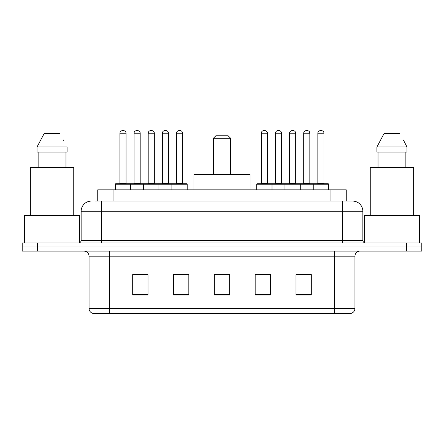 <?xml version="1.0" encoding="UTF-8"?>
<svg xmlns="http://www.w3.org/2000/svg" width="444" height="444" viewBox="0 0 444 444"><rect width="100%" height="100%" fill="white"/><g stroke="black" fill="none" stroke-linecap="round" stroke-linejoin="round"><path stroke-width="0.67" d="M94.927 201.077L101.559 201.077L94.927 201.077L97.741 201.077L97.741 189.849L346.259 189.849L346.259 201.077M91.353 201.077A10.206 10.206 0 0 0 81.147 211.283L81.147 240.371A2.553 2.553 0 0 1 78.594 242.924M352.647 201.077A10.206 10.206 0 0 1 362.853 211.283L101.559 211.283L101.559 201.077L352.492 201.077M362.853 211.283L362.853 240.371C363.009 241.924 363.858 242.774 365.406 242.924M37.512 242.924L22.2 242.924L22.2 247.008L37.512 247.008L22.2 247.008L22.2 251.088L37.512 251.088L37.512 247.008L406.488 247.008L37.512 247.008L37.512 242.924L406.488 242.924L406.488 247.008L421.8 247.008L406.488 247.008L406.488 251.088L37.512 251.088M406.488 251.088L421.8 251.088L421.8 242.924L406.488 242.924M354.945 308.452C354.806 310.9 353.579 312.532 351.271 313.353L334.532 313.353L334.532 308.452L354.945 308.452L354.945 256.194A5.106 5.106 0 0 1 360.051 251.088M334.532 313.353L92.729 313.353A5.106 5.106 0 0 1 89.055 308.452L89.055 256.194C88.75 253.091 87.052 251.393 83.949 251.088M311.311 295.032L311.311 274.614L295.998 274.614L295.998 295.032L311.311 295.032M270.485 295.032L270.485 274.614L255.172 274.614L255.172 295.032L270.485 295.032M148.002 295.032L148.002 274.614L132.689 274.614L132.689 295.032L148.002 295.032M188.828 295.032L188.828 274.614L173.515 274.614L173.515 295.032L188.828 295.032M229.653 295.032L229.653 274.614L214.347 274.614L214.347 295.032L229.653 295.032M295.998 274.719L310.595 274.719M302.941 274.719L296.459 274.719M175.713 274.719L183.366 274.719M147.441 274.719L140.959 274.719M133.3 274.719L148.002 274.719M260.534 274.719L268.187 274.719M229.653 274.719L214.347 274.719M79.615 242.713L79.615 215.368L24.498 215.368L24.498 242.924M73.743 215.368L73.743 167.394L30.364 167.394L30.364 215.368M65.973 152.081L65.973 167.394L65.973 152.081M37.024 146.981L44.089 133.711L37.024 146.981L37.024 152.081L67.088 152.081L67.088 146.981L37.024 146.981M63.864 140.676L63.459 139.91M38.14 152.081L38.14 167.394M60.023 133.711L44.089 133.711M213.325 138.306L230.675 138.306L228.122 135.753L215.878 135.753L213.325 138.306L213.325 174.536M230.675 138.306L230.675 174.536M250.066 189.849L250.066 174.536L193.934 174.536L193.934 189.849M419.502 242.924L419.502 215.368L364.385 215.368L364.385 242.713M413.636 215.368L413.636 167.394L370.257 167.394L370.257 215.368M403.751 140.676L406.976 146.981L376.912 146.981L383.977 133.711L376.912 146.981L376.912 152.081L406.976 152.081L406.976 146.981L406.976 152.081M406.976 146.981L403.352 139.91M378.027 152.081L378.027 167.394M405.86 167.394L405.86 152.081M399.911 133.711L383.977 133.711M171.883 189.849L171.883 184.232A0.511 0.511 0 0 1 172.394 183.722L186.685 183.722A0.511 0.511 0 0 1 187.196 184.232L115.34 184.232A0.511 0.511 0 0 1 115.851 183.722L130.136 183.722A0.511 0.511 0 0 1 130.647 184.232L130.647 189.849M126.057 133.2L119.93 133.2A2.553 2.553 0 0 1 122.483 130.647L123.504 130.647A2.553 2.553 0 0 1 126.057 133.2L126.057 183.211A0.511 0.511 0 0 0 126.568 183.722M119.93 133.2L119.93 183.211A0.511 0.511 0 0 1 119.419 183.722M115.34 184.232L115.34 189.849M143.612 189.849L143.612 184.232A0.511 0.511 0 0 1 144.122 183.722L158.414 183.722A0.511 0.511 0 0 1 158.919 184.232L158.919 189.849M154.329 133.2L148.202 133.2A2.553 2.553 0 0 1 150.755 130.647L151.776 130.647A2.553 2.553 0 0 1 154.329 133.2L154.329 183.211A0.511 0.511 0 0 0 154.839 183.722M148.202 133.2L148.202 183.211A0.511 0.511 0 0 1 147.691 183.722M182.601 133.2L176.479 133.2A2.553 2.553 0 0 1 179.026 130.647L180.048 130.647A2.553 2.553 0 0 1 182.601 133.2L182.601 183.211A0.511 0.511 0 0 0 183.111 183.722M176.479 133.2L176.479 183.211A0.511 0.511 0 0 1 175.968 183.722M187.196 184.232L187.196 189.849M313.248 189.849L313.248 184.232A0.511 0.511 0 0 1 313.758 183.722L328.049 183.722A0.511 0.511 0 0 1 328.56 184.232L256.704 184.232A0.511 0.511 0 0 1 257.215 183.722L271.506 183.722A0.511 0.511 0 0 1 272.011 184.232L272.011 189.849M267.421 133.2L261.294 133.2A2.553 2.553 0 0 1 263.847 130.647L264.868 130.647A2.553 2.553 0 0 1 267.421 133.2L267.421 183.211A0.511 0.511 0 0 0 267.932 183.722M261.294 133.2L261.294 183.211A0.511 0.511 0 0 1 260.789 183.722M256.704 184.232L256.704 189.849M284.976 189.849L284.976 184.232A0.511 0.511 0 0 1 285.486 183.722L299.778 183.722A0.511 0.511 0 0 1 300.288 184.232L300.288 189.849M295.693 133.2L289.571 133.2A2.553 2.553 0 0 1 292.119 130.647L293.14 130.647A2.553 2.553 0 0 1 295.693 133.2L295.693 183.211A0.511 0.511 0 0 0 296.204 183.722M289.571 133.2L289.571 183.211A0.511 0.511 0 0 1 289.061 183.722M323.965 133.2L317.843 133.2A2.553 2.553 0 0 1 320.396 130.647L321.417 130.647A2.553 2.553 0 0 1 323.965 133.2L323.965 183.211A0.511 0.511 0 0 0 324.475 183.722M317.843 133.2L317.843 183.211A0.511 0.511 0 0 1 317.332 183.722M328.56 184.232L328.56 189.849M144.783 184.232A0.511 0.511 0 0 0 144.272 183.722L129.987 183.722M134.066 133.2A2.553 2.553 0 0 1 136.619 130.647L137.64 130.647A2.553 2.553 0 0 1 140.193 133.2L134.066 133.2L134.066 183.211A0.511 0.511 0 0 1 133.555 183.722M140.193 133.2L140.193 183.211A0.511 0.511 0 0 0 140.704 183.722M173.06 184.232A0.511 0.511 0 0 0 172.549 183.722L158.258 183.722M162.343 133.2A2.553 2.553 0 0 1 164.891 130.647L165.912 130.647A2.553 2.553 0 0 1 168.465 133.2L162.343 133.2L162.343 183.211A0.511 0.511 0 0 1 161.832 183.722M168.465 133.2L168.465 183.211A0.511 0.511 0 0 0 168.975 183.722M286.152 184.232A0.511 0.511 0 0 0 285.642 183.722L271.351 183.722M275.435 133.2A2.553 2.553 0 0 1 277.983 130.647L279.004 130.647A2.553 2.553 0 0 1 281.557 133.2L275.435 133.2L275.435 183.211A0.511 0.511 0 0 1 274.925 183.722M281.557 133.2L281.557 183.211A0.511 0.511 0 0 0 282.068 183.722M314.424 184.232A0.511 0.511 0 0 0 313.914 183.722L299.622 183.722M303.707 133.2A2.553 2.553 0 0 1 306.26 130.647L307.281 130.647A2.553 2.553 0 0 1 309.829 133.2L303.707 133.2L303.707 183.211A0.511 0.511 0 0 1 303.197 183.722M309.829 133.2L309.829 183.211A0.511 0.511 0 0 0 310.339 183.722M113.048 201.077L113.048 189.849M330.952 201.077L330.952 189.849M101.559 242.924L101.559 211.283L81.147 211.283M81.147 240.371L362.853 240.371M342.441 201.077L342.441 242.924M334.532 251.088L334.532 256.194L89.055 256.194M354.945 256.194L334.532 256.194L334.532 308.452L109.468 308.452L109.468 313.353M89.055 308.452L109.468 308.452L109.468 251.088M229.653 294.322L214.347 294.322M188.828 294.322L173.515 294.322M148.002 294.322L132.689 294.322M270.485 294.322L255.172 294.322M311.311 294.322L295.998 294.322M119.93 183.211L126.057 183.211M148.202 183.211L154.329 183.211M176.479 183.211L182.601 183.211M261.294 183.211L267.421 183.211M289.571 183.211L295.693 183.211M317.843 183.211L323.965 183.211M134.066 183.211L140.193 183.211M162.343 183.211L168.465 183.211M275.435 183.211L281.557 183.211M303.707 183.211L309.829 183.211"/></g></svg>
